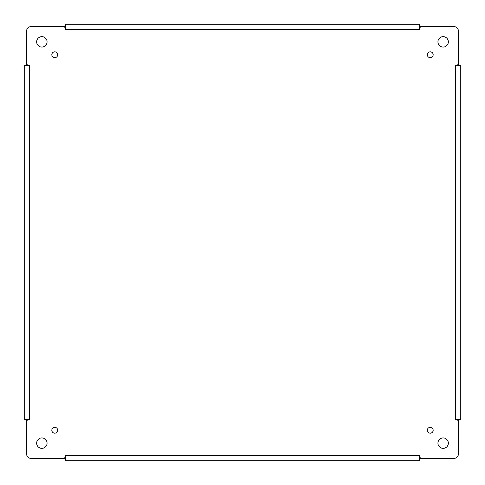 <?xml version="1.0" encoding="UTF-8"?>
<svg xmlns="http://www.w3.org/2000/svg" width="485" height="485" viewBox="0 0 485 485"><rect width="100%" height="100%" fill="white"/><g stroke="black" fill="none" stroke-linecap="round" stroke-linejoin="round"><path stroke-width="0.73" d="M448.352 443.144A5.214 5.214 0 0 1 440.538 447.655A5.214 5.214 0 0 1 440.538 438.628A5.214 5.214 0 0 1 448.352 443.144M47.069 443.144A5.214 5.214 0 0 1 39.255 447.655A5.214 5.214 0 0 1 39.255 438.628A5.214 5.214 0 0 1 47.069 443.144M47.069 41.855A5.214 5.214 0 0 1 39.255 46.372A5.214 5.214 0 0 1 39.255 37.345A5.214 5.214 0 0 1 47.069 41.855M448.352 41.855A5.214 5.214 0 0 1 440.538 46.372A5.214 5.214 0 0 1 440.538 37.345A5.214 5.214 0 0 1 448.352 41.855M433.172 430.243A2.928 2.928 0 0 1 428.782 432.784A2.928 2.928 0 0 1 428.782 427.709A2.928 2.928 0 0 1 433.172 430.243M433.172 54.756A2.928 2.928 0 0 1 428.782 57.291A2.928 2.928 0 0 1 428.782 52.216A2.928 2.928 0 0 1 433.172 54.756M57.685 54.756A2.928 2.928 0 0 1 53.289 57.291A2.928 2.928 0 0 1 53.289 52.216A2.928 2.928 0 0 1 57.685 54.756M57.685 430.243A2.928 2.928 0 0 1 53.289 432.784A2.928 2.928 0 0 1 53.289 427.709A2.928 2.928 0 0 1 57.685 430.243M420.349 26.42L419.828 29.391L419.501 29.391L419.501 25.802L420.349 26.42L453.372 26.42A5.214 5.214 0 0 1 458.58 31.628L458.58 64.65L455.609 65.172L455.609 65.499L459.198 65.499L458.58 64.65M458.58 420.349L455.609 419.828L455.609 419.501L459.198 419.501L458.58 420.349L458.58 453.372A5.214 5.214 0 0 1 453.372 458.58L420.349 458.58L419.828 455.609L419.501 455.609L419.501 459.198L420.349 458.58M64.65 458.58L65.172 455.609L65.499 455.609L65.499 459.198L64.65 458.58L31.628 458.58A5.214 5.214 0 0 1 26.42 453.372L26.42 420.349L29.391 419.828L29.391 419.501L25.802 419.501L26.42 420.349M26.42 64.65L29.391 65.172L29.391 65.499L25.802 65.499L26.42 64.65L26.42 31.628A5.214 5.214 0 0 1 31.628 26.42L64.65 26.42L65.172 29.391L65.499 29.391L65.499 25.802L64.65 26.42M459.198 65.499L460.75 65.499L460.75 70.713M459.198 419.501L460.75 419.501L460.75 65.499M419.501 459.198L419.501 460.75L414.287 460.75M65.499 459.198L65.499 460.75L419.501 460.75M25.802 419.501L24.25 419.501L24.25 414.287M25.802 65.499L24.25 65.499L24.25 419.501M65.499 25.802L65.499 24.25L70.713 24.25M419.501 25.802L419.501 24.25L65.499 24.25M460.75 414.287L460.75 419.501M70.713 460.75L65.499 460.75M24.25 70.713L24.25 65.499M414.287 24.25L419.501 24.25M419.501 29.391L65.499 29.391M29.391 65.499L29.391 419.501M65.499 455.609L419.501 455.609M455.609 419.501L455.609 65.499"/></g></svg>
